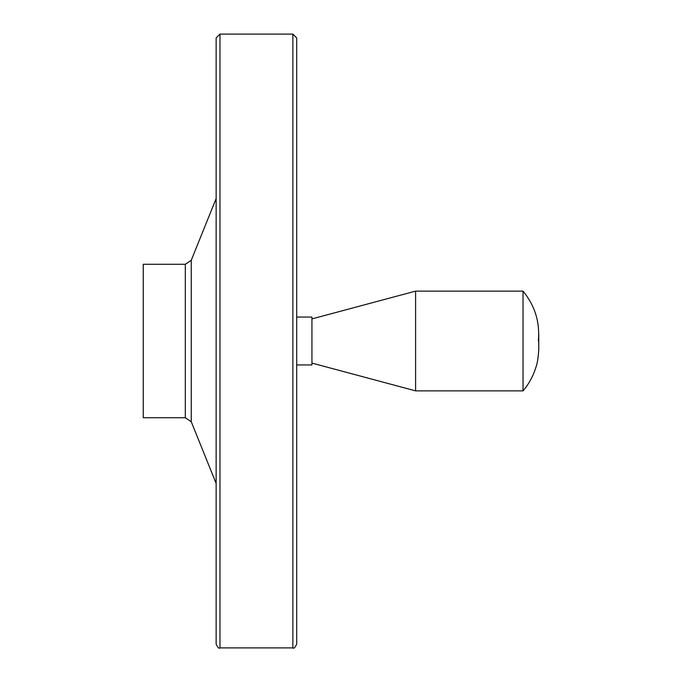 <?xml version="1.0" encoding="UTF-8"?>
<svg xmlns="http://www.w3.org/2000/svg" width="682" height="682" viewBox="0 0 682 682"><rect width="100%" height="100%" fill="white"/><g stroke="black" fill="none" stroke-linecap="round" stroke-linejoin="round"><path stroke-width="1.02" d="M538.354 341C540.059 322.288 534.961 305.664 523.043 291.129L523.043 390.871C528.882 383.983 533.145 376.2 535.839 367.513C538.644 360.147 538.942 345.672 538.746 348.161L538.746 333.839M523.043 291.129L415.594 291.129L415.594 390.871L523.043 390.871M143.254 264.275L143.254 417.725L185.316 417.725L185.316 264.275L143.254 264.275M216.143 198.547L191.25 260.277L185.316 264.275M216.143 37.936L216.143 644.064C217.771 647.593 219.05 648.872 219.979 647.9L219.979 34.1L216.143 37.936L216.143 100.697M292.868 34.1L292.868 647.9C293.806 648.872 295.084 647.593 296.704 644.064L296.704 37.936L292.868 34.1L219.979 34.1M296.704 317.062L311.938 317.062L311.938 364.938L296.704 364.938M311.938 318.903L415.594 291.129M191.25 260.277L191.25 421.723L185.316 417.725M191.25 421.723L216.143 483.453M292.868 647.9L219.979 647.9M311.938 363.097L415.594 390.871"/></g></svg>
